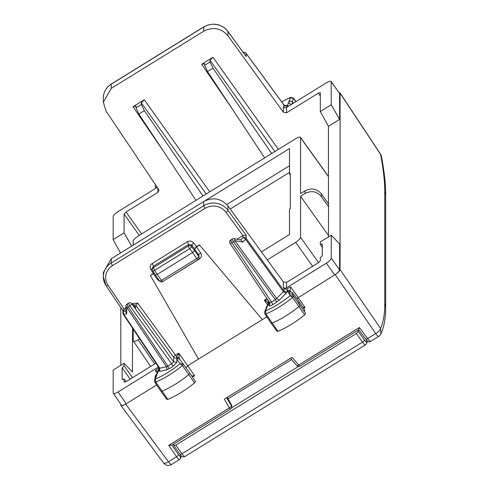 <?xml version="1.0" encoding="UTF-8"?>
<svg xmlns="http://www.w3.org/2000/svg" width="489" height="489" viewBox="0 0 489 489"><rect width="100%" height="100%" fill="white"/><g stroke="black" fill="none" stroke-linecap="round" stroke-linejoin="round"><path stroke-width="0.73" d="M156.578 186.376L156.963 187.44L155.539 187.415L155.129 186.327L155.441 184.683M141.627 233.944L126.052 212.037L157.868 192.366L158.931 190.521L158.564 189.335L106.058 111.125L103.326 102.238L111.26 88.387L203.717 31.217C213.088 26.553 221.169 28.069 227.947 35.758L227.947 31.492L246.156 56.535L246.156 53.466A2.347 0.703 -36.2 0 0 246.114 53.319A2.347 0.703 -36.2 0 0 245.961 53.228M212.966 57.292L210.025 60.318L210.025 62.011L204.628 65.343L204.628 63.656L201.682 64.267L212.966 57.292L278.418 149.365M227.947 35.758L283.32 112.201L286.548 112.806L318.363 93.13L320.289 92.592M144.286 99.762L141.339 102.782L141.339 104.475L135.942 107.812L135.942 106.119L133.002 106.736L144.286 99.762L209.732 191.829M126.052 212.037L124.09 214.054L124.09 232.843L131.645 246.108M339.598 93.485L331.157 81.455L331.255 104.75L339.598 119.395L339.598 93.485L331.255 81.797C330.967 80.758 329.329 81.101 326.352 82.824L286.548 107.433A2.347 2.207 0 0 1 283.32 106.834L283.32 112.201M122.171 379.495L122.128 367.795L124.09 365.778L124.09 363.284L132.433 372.019L132.574 328.223M124.09 365.778L132.513 377.667M120.52 252.984L113.161 239.598L124.09 232.843M245.484 55.605L246.156 56.535M141.339 104.475L144.322 110.661L202.978 196.01M195.967 200.343L138.852 114.047L144.322 110.661M135.942 107.812L138.852 114.047M283.981 107.439L283.981 105.08L283.418 104.878L283.981 105.08A2.347 2.207 180 0 0 287.214 105.679L287.214 106.046L289.06 105.881M286.921 107.391L288.278 103.112L291.346 104.469M331.255 104.75L320.326 111.51L328.449 126.29L339.598 119.395M328.449 203.815L328.449 126.29M320.326 111.51L320.326 92.721M339.097 92.586L340.087 93.179L340.087 269.531C339.8 270.93 338.168 272.611 335.185 274.573L334.69 274.879C337.673 272.917 339.305 271.236 339.598 269.836L339.598 243.925L331.255 235.197L331.255 258.149C330.967 259.549 329.329 261.23 326.352 263.192L286.548 287.801A2.347 2.207 0 0 1 283.32 287.202L283.32 281.835L286.548 282.428L318.363 262.758L320.326 260.741L320.326 257.611L322.294 255.594L322.294 244.035L320.332 244.445L322.294 247.324M320.326 244.445L320.326 241.951L331.255 235.197M328.449 236.933L328.559 203.968L321.31 193.84L321.31 196.547L328.559 206.749M210.025 62.011L213.008 68.191L271.664 153.54M264.653 157.874L207.532 71.577L213.008 68.191M204.628 65.343L207.532 71.577M124.09 363.284L113.161 370.045L113.161 392.997L121.376 405.149M243.29 52.506L243.742 52.409A2.347 1.87 78.2 0 0 243.333 52.561M126.052 381.664L124.09 382.074L124.09 378.944L126.046 381.664L155.954 363.174M103.326 272.52L111.26 258.712L203.717 201.541C213.088 196.871 221.169 198.351 227.947 205.985L283.32 281.835M158.43 366.878A2.347 2.207 0 0 1 157.868 367.361L118.069 391.97C115.086 393.694 113.454 394.036 113.161 392.997M171.902 445.161L230.619 408.975A2.347 0.44 -121.7 0 1 229.439 407.863L168.742 445.393L171.902 445.161M191.492 375.919L194.64 375.699L192.47 377.043M154.09 272.984L150.392 275.515L198.528 359.067L187.88 365.65L185.961 367.807M163.014 281.364L199.347 259.054C201.578 257.361 202.024 255.331 200.692 252.954L196.505 247L194.543 249.017L196.505 246.694L199.451 244.879L262.355 319.604L199.451 244.879M266.823 316.841L198.528 359.067M236.908 239.225L242.929 235.502L246.156 235.295L227.947 210.252L227.947 205.985M203.717 201.541L203.717 205.765A17.616 16.553 0 0 1 227.947 210.252A2.347 0.666 144 0 1 226.01 212.299A15.269 14.346 180 0 0 205.013 208.412L112.549 265.576A15.269 14.346 180 0 0 108.038 285.24L124.053 308.999L125.844 307.893M132.116 304.017L133.069 303.424L137.764 303.168L175.539 355.118A2.347 0.44 -121.7 0 1 176.621 357.025L178.766 353.125L175.539 355.118A2.347 0.666 144 0 0 173.595 357.166A2.347 2.207 180 0 0 176.498 357.936L176.621 357.025L179.322 357.526L178.766 353.125L194.64 375.699M150.392 275.515L154.243 273.223M196.505 247L199.451 245.178M302.893 307.251L305.032 307.447L303.614 308.321M326.352 263.192L334.69 274.879L296.847 298.528M358.73 329.739L299.879 366.151A2.347 0.44 58.3 0 1 298.7 365.038L359.397 327.508L367.63 338.608A2.347 0.758 143.4 0 1 365.686 339.121L358.743 329.757M358.706 329.659L359.397 327.508M226.658 397.734L231.45 405.931A2.347 0.801 149.7 0 1 229.439 407.863L224.353 399.158L292.055 357.3L298.7 365.038A2.347 0.727 139.3 0 1 296.86 365.686A2.347 2.347 0 0 0 299.879 366.151M168.742 445.393L176.547 456.757C178.155 458.994 179.151 459.898 179.536 459.464L180.362 458.572M378.767 336.279A5.874 1.106 -121.7 0 1 378.675 336.389A5.874 1.106 -121.7 0 1 375.729 333.602L367.63 338.608C369.293 340.815 370.32 341.701 370.717 341.261L370.625 341.365C369.054 342.41 367.41 341.664 365.686 339.121M300.466 137.342L300.564 137.678C300.27 136.639 298.638 136.981 295.656 138.705L138.112 236.114C135.129 238.076 133.497 239.757 133.204 241.156L133.204 245.142M133.204 329.158L133.204 340.784C133.497 341.823 135.129 341.481 138.112 339.757L139.652 338.804M328.449 176.608L300.564 137.678L300.564 193.601L305.093 190.802C311.389 187.672 316.793 188.687 321.31 193.84M328.449 235.472L300.564 196.242L300.564 237.306C300.27 238.705 298.638 240.386 295.656 242.348L267.294 259.885M293.498 103.136L292.709 102.048L290.13 101.015L288.828 101.584L290.692 97.323L281.633 101.791M281.695 101.877A32.69 9.34 145 0 1 290.246 97.672L293.467 98.375A2.145 0.611 -35 0 0 293.461 98.093A2.145 0.611 -35 0 0 293.455 98.087L290.692 97.323M292.214 101.859C293.174 102.005 292.868 102.849 291.291 104.395L291.236 104.536M246.156 235.295L246.156 238.363A2.347 0.623 144.2 0 1 245.576 239.274L283.418 291.719L283.981 290.778L283.981 288.113L283.32 287.202M159.059 367.814A2.347 2.207 0 0 1 158.546 368.266L158.766 369.207L156.749 373.932M158.546 368.266L155.374 370.515L157.635 371.487M159.316 368.144A2.347 2.207 0 0 1 159.555 369.116L159.555 369.116A2.347 2.207 0 0 1 158.497 370.962L157.58 371.64M158.766 369.207L157.434 373.529L156.993 373.73C155.019 375.68 154.53 377.172 155.539 378.217M150.643 366.457L133.204 340.784M204.555 201.058L289.494 148.54L289.494 173.852L290.277 173.363L290.277 208.711L289.494 209.2L289.494 234.506L261.438 251.853M289.494 165.771L226.774 204.549M227.244 397.368L231.45 404.953L231.731 406.982L231.731 405.998A2.347 2.207 0 0 1 231.731 406.09M154.512 380.118L154.781 382.16A2.145 0.611 -35 0 0 154.781 382.166A2.145 0.611 -35 0 0 155.734 382.092L155.465 378.969L154.53 380.063L155.838 376.438L156.883 375.057L155.465 378.969A32.69 9.34 145 0 0 180.105 363.682L182.391 365.558A2.145 0.611 -35 0 0 183.326 364.177L180.105 363.682L176.829 359.177L176.541 358.241L179.445 358.853L179.322 357.526M268.186 302.722L264.366 300.197L267.416 304.733M267.929 300.044L264.366 300.197L266.957 298.596M124.017 309.024L122.959 310.491L122.959 313.131A2.347 2.207 0 0 1 124.017 311.285L124.053 308.999M135.208 307.049L135.777 307.746L135.777 305.154L137.764 303.168M153.332 273.394L150.789 269.47A2.347 0.685 147.1 0 1 152.36 268.877M152.458 267.807L153.509 266.169L152.22 263.479L187.263 241.81C189.726 240.582 191.865 240.961 193.681 242.954L191.761 245.032L191.609 246.603A2.347 2.237 -174.3 0 0 188.399 245.991A2.347 0.44 58.3 0 0 189.665 248.65A2.347 0.617 -36.8 0 0 191.609 246.603L194.543 250.521L194.543 249.017L198.742 254.989A2.347 0.691 144.9 0 1 200.692 252.954M187.263 241.81A2.347 0.44 58.3 0 1 188.552 244.5L188.399 245.991L153.369 267.654L153.509 266.169L188.552 244.5L191.761 245.032L194.543 248.712M290.619 286.89C290.442 289.39 290.179 290.625 289.824 290.594L286.921 289.971L287.159 288.742L290.619 286.89L305.032 307.447M240.808 239.946L242.929 237.764A2.347 2.207 180 0 1 246.156 238.363L283.981 290.778A2.347 2.207 180 0 0 287.214 291.377L286.921 289.971M283.981 288.113A2.347 2.207 180 0 0 287.159 288.742M127.537 304.415C126.779 304.195 127.006 305.014 128.222 306.866L167.855 366.127L169.127 368.743L166.352 369.984L159.646 371.389L159.775 368.162L159.194 367.936L159.775 368.162L123.888 314.513A2.347 0.642 146.2 0 1 123.356 314.439A2.347 0.642 146.2 0 1 123.326 314.311A2.347 2.207 0 0 1 122.959 313.131A2.347 2.347 0 0 0 123.356 314.439L159.231 368.07L159.555 369.116M227.275 397.355L231.438 404.861A2.347 0.513 151 0 1 231.45 404.953A2.347 2.207 0 0 1 231.731 405.998M166.902 399.501L160.942 391.304A2.347 0.672 -35 0 0 160.942 391.304A2.347 0.672 -35 0 0 161.975 391.218A35.239 10.067 -35 0 0 188.785 374.592A2.347 0.672 -35 0 0 189.811 373.089A2.347 0.672 -35 0 0 189.805 373.083L180.019 359.641A2.347 2.249 -36.1 0 0 176.829 359.177L176.829 362.373L173.595 361.774L171.633 363.792A2.347 0.44 58.3 0 1 172.904 366.408L176.829 362.373M189.811 373.095L195.466 381.487L194.524 382.875C185.655 390.124 176.767 395.638 167.855 399.421L166.896 399.213M176.541 358.241L179.396 358.706M268.094 302.642L268.339 300.656M277.037 331.053L277.978 331.279C286.847 327.563 295.735 322.08 304.647 314.843L305.607 313.449L292.214 294.231L288.828 293.473L290.246 295.631A32.69 9.34 145 0 1 265.606 310.821L264.683 311.872L268.785 301.322M242.807 242.116L241.083 239.995L233.968 238.681A2.347 1.314 100.5 0 1 234.897 240.655L242.807 242.116L245.576 239.274A2.347 1.247 44.2 0 0 242.929 237.764L242.929 235.502M125.893 306.035A2.347 2.347 0 0 1 127.006 304.097L128.625 303.094A2.347 0.44 58.3 0 0 129.836 305.863L128.222 306.866A2.347 0.642 146.2 0 1 126.822 307.471L126.657 313.932L125.746 311.951L125.893 306.035A2.347 1.754 1.5 0 0 126.822 307.471L166.48 366.762L159.775 368.162M135.306 307.141L131.504 303.418A2.347 1.76 134.4 0 1 131.798 303.846L135.777 307.746M305.607 313.449L293.467 296.138A2.145 0.611 145 0 1 292.514 297.52L290.246 295.631L293.467 296.138L292.208 294.225L292.703 292.838L299.182 301.744L298.687 303.131L299.946 305.044A2.347 0.672 145 0 1 298.907 306.56A35.239 10.067 145 0 1 272.098 323.076A2.347 0.672 145 0 1 271.077 323.156A2.347 0.672 145 0 1 271.071 323.15L264.922 314.017A2.145 0.611 145 0 1 264.916 314.011L264.659 311.945M290.692 291.786L289.824 290.594L290.405 291.481L287.214 291.01L288.278 292.63L290.845 291.799L292.703 292.838M132.617 304.506L135.777 305.154L173.595 357.166L173.595 361.774L131.798 303.846A2.347 0.623 -35.8 0 1 129.836 305.863L171.633 363.792L166.48 366.762A2.347 1.87 -101.8 0 1 166.352 369.984M192.58 252.538L194.543 250.521L198.742 256.517L198.742 254.989L199.127 257.727A2.347 2.207 0 0 0 198.742 256.517A2.347 0.672 -35 0 1 196.78 258.534L192.58 252.538L157.256 274.378L154.64 270.307L189.665 248.65L192.58 252.538M267.978 303.266A2.347 2.072 21 0 1 268.883 302.263L265.606 310.821L265.857 313.95A2.145 0.611 145 0 1 264.922 314.017M269.011 301.658L268.883 305.454A2.347 2.207 180 0 0 269.94 303.608L269.94 303.608A2.347 2.207 180 0 0 269.702 302.642M231.218 240.307C230.301 239.696 230.527 240.509 231.902 242.758L271.536 302.019L269.616 302.569L229.971 243.296A2.347 0.642 146.2 0 1 229.94 243.167M230.686 239.989L232.306 238.993A2.347 0.44 58.3 0 0 233.516 241.762A2.347 0.623 -35.8 0 0 234.897 240.655L276.713 298.608L279.36 300.112L286.065 293.223L287.214 291.377M155.331 274.922L159.53 280.918A2.347 0.672 145 0 0 161.456 280.374A2.347 0.44 58.3 0 0 162.69 281.566L198.014 259.726A2.347 0.44 58.3 0 1 196.78 258.534L161.456 280.374L157.256 274.378L155.331 274.916L152.684 270.808A2.347 0.648 -32.8 0 0 154.64 270.307L153.369 267.654A2.347 2.243 -174.8 0 0 152.654 270.686A2.347 0.648 -32.8 0 0 152.684 270.808A2.347 2.347 0 0 1 152.323 269.323L152.458 267.795M230.68 239.995A2.347 2.347 0 0 0 229.971 243.296A2.347 0.642 146.2 0 0 231.902 242.758L233.516 241.762L275.313 299.684L271.536 302.019L272.807 304.635L279.36 300.112M286.065 293.223L283.418 291.719L275.313 299.684A2.347 0.44 -121.7 0 1 276.585 302.3M299.189 301.756L304.849 310.154L304.347 311.536M122.287 379.574L124.09 378.944M289.494 172.379L230.185 209.047M289.494 173.852L290.277 175.019M156.663 384.953L125.697 404.103L168.448 461.763A5.874 1.895 143.4 0 1 163.589 463.052A5.874 5.874 0 0 0 171.401 464.544A5.874 1.106 -121.7 0 1 168.448 461.763L176.547 456.757A2.347 0.776 -34.5 0 0 178.473 454.691L171.975 445.234M121.284 404.819C121.578 405.864 123.21 405.522 126.193 403.798L118.069 391.97M157.25 187.379L118.069 211.603C115.086 213.565 113.454 215.246 113.161 216.645L113.161 239.598M163.589 463.052L120.899 405.473L120.795 404.305M120.795 365.326L120.795 307.563L120.795 365.326M132.433 328.015L124.078 315.515M120.795 405.124C121.083 406.163 122.715 405.821 125.697 404.103M300.564 196.242L305.093 193.442C311.389 190.319 316.793 191.352 321.31 196.547M173.833 444.085L173.87 445.681L179.97 454.22A2.347 0.764 144.5 0 1 179.915 454.073M358.296 330.032L358.296 331.487L356.334 333.504L175.796 445.137L173.833 445.54M298.437 366.493L231.566 407.838M340.087 269.531L380.546 328.443C383.358 322.379 384.764 314.152 384.764 303.773L384.764 191.535C384.764 181.144 383.358 168.748 380.546 154.347L340.087 93.179M157.868 192.366L157.868 188.302M201.682 64.267L232.501 109.298M320.326 95.997L318.363 93.13M133.002 106.736L163.815 151.761M203.717 31.217L203.717 26.999A17.616 16.553 0 0 1 227.947 31.492A2.347 0.666 -36 0 0 227.911 31.351C221.162 23.698 213.118 22.194 203.772 26.846A2.347 0.44 58.3 0 0 203.717 26.999L111.26 84.169L111.26 88.387M103.326 97.996C103.491 92.079 106.156 87.415 111.315 84.016A2.347 0.44 58.3 0 0 111.26 84.169A17.616 16.553 180 0 0 103.326 97.996L103.326 102.25M141.339 102.782L206.193 194.017M139.267 235.398L124.09 214.054M283.981 105.08L246.156 53.466A2.347 2.207 0 0 0 243.394 52.641M286.548 112.806L286.548 107.433M210.025 60.318L274.879 151.553M284.659 105.545L286.065 105.251L285.295 105.697L283.944 104.946L246.114 53.319A2.347 2.347 0 0 0 243.742 52.409M286.065 105.251L287.214 105.679M288.828 101.584C289.904 101.412 289.72 101.92 288.278 103.112M157.868 367.361L157.868 366.035M180.741 455.216L180.245 456.329L180.392 458.499L181.45 455.962M230.674 408.822A2.347 0.44 -121.7 0 1 230.619 408.975A2.347 2.347 0 0 0 231.731 406.934M226.01 212.299L242.892 235.521M150.789 269.47C149.561 267.116 150.037 265.117 152.22 263.479M196.505 246.694L193.681 242.954M153.332 273.693L157.519 279.647L160.001 281.413M180.245 456.329L178.473 454.691M318.565 262.63L300.564 237.306M292.3 101.602L293.467 98.375L295.857 101.675M286.548 287.801L286.548 282.428M111.26 258.712L111.26 262.929A17.616 16.553 180 0 0 103.326 276.762A17.616 16.553 180 0 0 106.058 285.619A2.347 0.678 -34 0 0 106.095 285.753A2.347 0.678 -34 0 0 108.038 285.24M205.013 208.412A2.347 0.44 58.3 0 1 203.717 205.765L111.26 262.929A2.347 0.44 -121.7 0 0 112.549 265.576M155.374 370.515L157.073 373.04M312.673 266.279L295.656 242.348M154.677 363.963L138.112 339.757M132.543 304.555L133.069 303.424M125.771 310.925L124.017 311.285A2.347 1.87 -101.8 0 0 123.888 314.513L126.657 313.932M199.347 259.054L198.974 258.559M157.519 279.647L158.338 279.213M159.646 371.389L158.497 370.962M156.883 375.057C155.802 375.228 155.991 374.721 157.434 373.529M169.127 368.743L172.904 366.408M194.524 382.875L182.391 365.558A35.037 10.012 145 0 1 155.734 382.092L167.855 399.421M268.437 301.994L268.705 301.206M277.978 331.279L265.857 313.95A35.037 10.012 145 0 0 292.514 297.52L304.647 314.843M290.405 291.481L290.607 291.786M288.828 293.473C289.904 292.312 289.72 292.031 288.278 292.63M268.883 305.454C269.115 306.285 270.423 306.016 272.807 304.635M162.69 281.566A2.347 2.347 0 0 1 159.53 280.918A2.347 0.672 145 0 1 159.493 280.784M122.128 367.795L130.153 379.128M339.598 269.836L331.255 258.149M380.485 154.059A5.874 1.455 146.5 0 1 380.546 154.347A5.874 5.141 169 0 1 381.347 156.174A5.874 5.141 169 0 0 381.347 156.174A5.874 5.874 0 0 0 380.485 154.059L340.002 92.855M381.365 156.254A5.874 5.141 169 0 0 381.353 156.174C384.22 170.82 385.662 183.589 385.674 194.488L385.674 306.811M384.764 191.535L385.674 194.488M335.185 274.573L375.729 333.602A5.874 1.938 -34.5 0 0 380.546 328.443L380.913 333.865C384.158 326.658 385.742 317.612 385.674 306.719L384.764 303.773M171.486 464.446A5.874 1.106 -121.7 0 1 171.394 464.55L179.451 459.568M305.093 190.802L305.093 193.442M366.762 340.411A526.188 98.925 -121.7 0 1 366.206 341.628A3.521 0.66 -121.7 0 1 364.384 340.02L358.296 331.487M184.976 456.426A5.874 1.106 -121.7 0 1 184.885 456.53A5.874 1.106 -121.7 0 1 181.939 453.743A2.347 0.764 144.5 0 1 179.97 454.22C181.113 456.622 182.752 457.392 184.885 456.53L365.424 344.904A5.874 1.106 -121.7 0 1 362.477 342.117L356.334 333.504M364.384 340.02A2.347 0.764 144.5 0 1 362.477 342.117L181.939 453.743L175.796 445.137M291.578 359.537L228.076 398.804M366.206 341.628A2.347 2.292 25.8 0 1 366.359 343.865L367.545 341.114M365.515 344.8A5.874 1.106 -121.7 0 1 365.424 344.904L366.359 343.865M155.545 187.428L156.022 188.137M245.851 56.033L227.911 31.351M203.772 26.846L111.315 84.016M290.49 358.266L296.86 365.686M300.46 137.33L328.449 176.407M103.326 272.507L103.326 276.762L106.095 285.753L122.959 310.778M293.461 98.093L296.004 101.584M231.731 406.102A2.347 2.347 0 0 0 231.438 404.861M195.466 381.493L189.811 373.089M277.037 331.346L271.077 323.156M189.805 373.083L180.019 359.641M154.781 382.166L160.936 391.304M233.968 238.681A2.347 2.347 0 0 0 232.306 238.993M131.51 303.424A2.347 2.347 0 0 0 128.607 303.107M198.014 259.726A2.347 2.347 0 0 0 199.127 257.727M269.94 303.608L269.616 302.569M380.913 333.865A5.874 5.874 0 0 1 378.669 336.389L370.619 341.371"/></g></svg>
